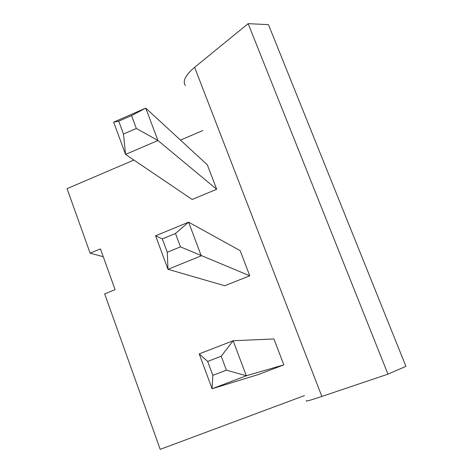 <?xml version="1.0" encoding="UTF-8"?>
<svg xmlns="http://www.w3.org/2000/svg" width="473" height="473" viewBox="0 0 473 473"><rect width="100%" height="100%" fill="white"/><g stroke="black" fill="none" stroke-linecap="round" stroke-linejoin="round"><path stroke-width="0.71" d="M118.729 121.171L113.65 122.152L145.767 108.122L157.935 140.505L125.564 154.417L123.488 134.025L136.33 128.455L131.535 115.583L118.729 121.171L123.488 134.025M136.33 128.455L157.935 140.505L216.675 189.271L192.174 199.47L125.564 154.417L113.65 122.152M131.535 115.583L145.767 108.122L207.328 164.823L216.675 189.271M162.31 238.895L155.605 235.779L188.609 222.168L201.25 255.828L167.986 269.308L167.259 252.263L180.467 246.871L175.477 233.479L162.31 238.895L167.259 252.263M180.467 246.871L249.768 275.789L224.758 285.745L167.986 269.308L155.605 235.779M175.477 233.479L188.609 222.168L240.142 250.625L249.768 275.789M207.671 361.431L199.216 353.887L233.148 340.743L246.297 375.751L212.093 388.759L212.826 375.355L226.419 370.158L221.216 356.21L207.671 361.431L212.826 375.355M226.419 370.158L246.297 375.751L283.83 364.866L258.293 374.557L212.093 388.759L199.216 353.887M221.216 356.21L233.148 340.743L273.92 338.952L283.83 364.866M202.728 130.572L180.485 140.097M133.883 160.045L67.06 188.65L90.118 253.185L100.447 248.904L115.093 289.671L104.663 293.899L160.199 449.35L304.464 395.594M248.154 23.65L387.955 374.155L405.94 366.368L268.469 24.655L248.154 23.65L194.61 67.343C185.363 75.207 182.312 81.285 185.457 85.583M103.25 256.709L90.118 253.185M387.955 374.155L321.865 396.457C310.371 400.306 305.215 401.695 306.398 400.631M194.61 67.343L321.865 396.457"/></g></svg>
